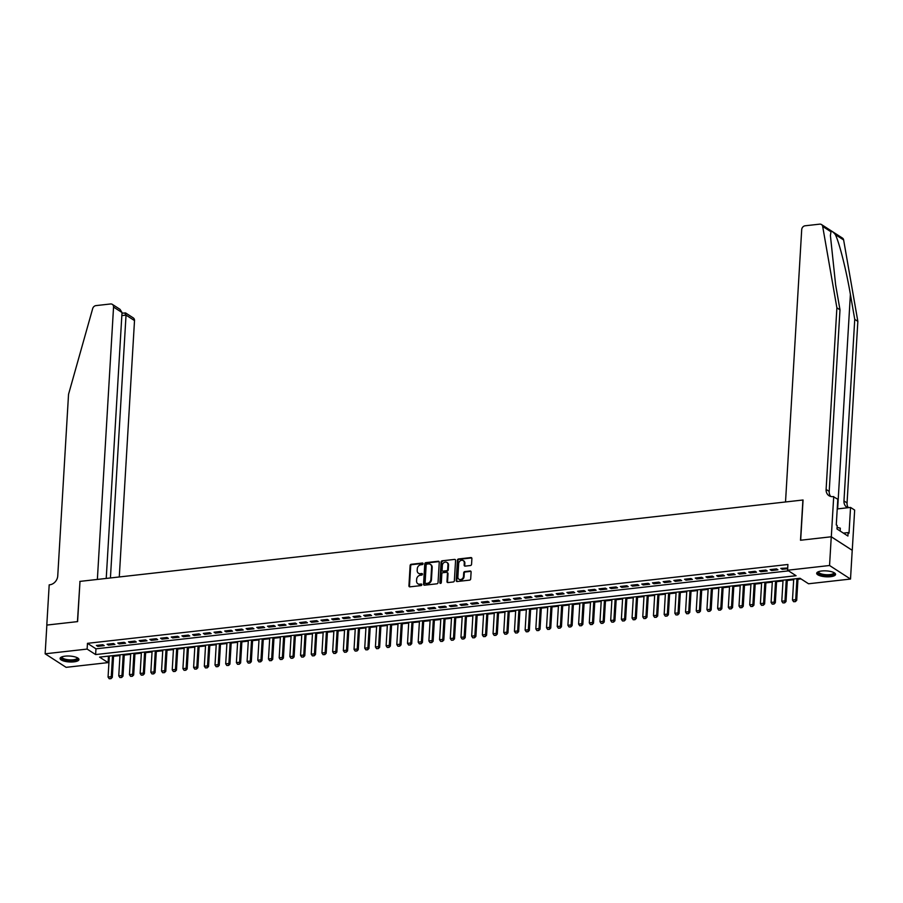 <?xml version="1.0" encoding="UTF-8"?>
<svg xmlns="http://www.w3.org/2000/svg" width="903" height="903" viewBox="0 0 903 903"><rect width="100%" height="100%" fill="white"/><g stroke="black" fill="none" stroke-linecap="round" stroke-linejoin="round"><path stroke-width="1.35" d="M423.078 563.743A0.835 0.689 -57.1 0 0 422.39 563.032L411.237 564.285A1.185 0.993 -57.1 0 0 410.12 565.538L408.924 585.844A1.185 0.993 -57.1 0 0 409.906 586.848L421.058 585.595A0.835 0.689 -57.1 0 0 421.148 584.015L419.703 584.173A3.804 3.16 -57.1 0 1 417.852 583.767A3.804 3.16 -57.1 0 1 416.565 580.945L416.655 579.252A3.804 3.16 -57.1 0 1 420.234 575.267L421.678 575.098A0.835 0.689 -57.1 0 0 421.769 573.518L420.324 573.687A3.804 3.16 -57.1 0 1 418.473 573.27A3.804 3.16 -57.1 0 1 417.186 570.459L417.288 568.766A3.804 3.16 -57.1 0 1 420.854 564.77L422.299 564.612A0.835 0.689 -57.1 0 0 423.078 563.743M423.022 563.393A0.835 0.689 -57.1 0 0 422.965 563.393L411.813 564.657A1.185 0.993 -57.1 0 0 410.696 565.899L409.488 586.205A1.185 0.993 -57.1 0 0 409.646 586.848M421.78 584.376A0.835 0.689 -57.1 0 0 421.712 584.376L419.703 584.173M422.401 573.879A0.835 0.689 -57.1 0 0 422.333 573.89L420.324 573.687M830.546 576.69A9.459 2.957 3.4 0 1 816.684 573.281A9.459 2.957 3.4 0 1 821.707 570.989A9.459 2.957 3.4 0 1 835.568 574.398A9.459 2.957 3.4 0 1 830.546 576.69M73.944 661.854A9.459 2.957 3.4 0 1 60.095 658.445A9.459 2.957 3.4 0 1 65.118 656.154A9.459 2.957 3.4 0 1 78.967 659.562A9.459 2.957 3.4 0 1 73.944 661.854M470.44 565.526A1.185 0.993 -57.1 0 0 471.558 564.273L471.897 558.585A1.185 0.993 -57.1 0 0 470.914 557.569L458.532 558.968A1.185 0.993 -57.1 0 0 457.415 560.21L456.207 580.516A1.185 0.993 -57.1 0 0 457.189 581.521L469.571 580.132A1.185 0.993 -57.1 0 0 470.689 578.891L471.106 572.005A1.185 0.993 -57.1 0 0 470.124 570.989L464.819 571.588A1.185 0.993 -57.1 0 0 463.702 572.841L463.499 576.249A3.183 2.641 -57.1 0 1 457.877 576.882L458.679 563.517A3.183 2.641 -57.1 0 1 464.289 562.885L464.165 565.109A1.185 0.993 -57.1 0 0 465.147 566.125L470.44 565.526M45.15 653.806L46.854 625.068L77.602 621.614L79.995 581.385L802.902 500.014L800.51 540.242L831.257 536.777L829.552 565.504L850.513 579.049L808.535 583.767L800.035 578.281L99.59 657.124L108.078 662.61L66.111 667.34L45.15 653.806L87.128 649.076L95.616 654.562L796.074 575.719L787.574 570.233L829.552 565.504M787.574 570.233L787.913 564.488L87.467 643.331L87.128 649.076M439.253 562.253A1.185 0.993 -57.1 0 0 438.271 561.248L425.889 562.637A1.185 0.993 -57.1 0 0 424.771 563.89L423.563 584.196A1.185 0.993 -57.1 0 0 424.545 585.2L436.928 583.801A1.185 0.993 -57.1 0 0 438.045 582.559L439.253 562.253M442.21 560.797L454.593 559.409A1.185 0.993 -57.1 0 1 455.575 560.413L454.367 580.719A1.185 0.993 -57.1 0 1 453.25 581.972L447.956 582.57A1.185 0.993 -57.1 0 1 446.974 581.555L447.459 573.326A1.185 0.993 -57.1 0 0 446.477 572.31L442.955 572.705A1.185 0.993 -57.1 0 0 441.838 573.958L441.33 582.525A0.835 0.689 -57.1 0 1 439.863 582.695L441.093 562.05A1.185 0.993 -57.1 0 1 442.21 560.797L454.593 559.409M102.795 644.719L96.384 645.442L97.795 646.356L104.217 645.634L102.795 644.719M113.496 643.512L107.073 644.234L108.495 645.148L114.907 644.426L113.496 643.512M124.185 642.315L117.774 643.038L119.185 643.952L125.607 643.229L124.185 642.315M134.886 641.107L128.463 641.83L129.885 642.744L136.297 642.022L134.886 641.107M145.575 639.9L139.164 640.622L140.575 641.536L146.997 640.814L145.575 639.9M156.275 638.703L149.853 639.426L151.275 640.34L157.686 639.617L156.275 638.703M166.965 637.495L160.542 638.218L161.964 639.132L168.376 638.41L166.965 637.495M177.654 636.288L171.243 637.01L172.654 637.924L179.076 637.202L177.654 636.288M188.355 635.091L181.932 635.814L183.354 636.728L189.765 636.005L188.355 635.091M199.044 633.883L192.632 634.606L194.043 635.52L200.466 634.798L199.044 633.883M209.744 632.676L203.322 633.398L204.744 634.312L211.155 633.59L209.744 632.676M220.434 631.479L214.022 632.202L215.433 633.116L221.845 632.393L220.434 631.479M231.123 630.271L224.712 630.994L226.122 631.908L232.545 631.186L231.123 630.271M241.823 629.075L235.401 629.797L236.823 630.712L243.234 629.989L241.823 629.075M252.513 627.867L246.101 628.59L247.512 629.504L253.935 628.781L252.513 627.867M263.213 626.659L256.791 627.382L258.213 628.296L264.624 627.574L263.213 626.659M273.902 625.463L267.491 626.185L268.902 627.1L275.325 626.377L273.902 625.463M284.592 624.255L278.18 624.978L279.591 625.892L286.014 625.169L284.592 624.255M295.292 623.047L288.87 623.77L290.292 624.684L296.703 623.962L295.292 623.047M305.982 621.851L299.57 622.573L300.981 623.488L307.404 622.765L305.982 621.851M316.682 620.643L310.26 621.366L311.682 622.28L318.093 621.557L316.682 620.643M327.371 619.435L320.96 620.158L322.371 621.072L328.794 620.35L327.371 619.435M338.072 618.239L331.649 618.961L333.072 619.876L339.483 619.153L338.072 618.239M348.761 617.031L342.35 617.754L343.761 618.668L350.172 617.945L348.761 617.031M359.45 615.823L353.039 616.546L354.45 617.46L360.873 616.749L359.45 615.823M370.151 614.627L363.728 615.349L365.151 616.264L371.562 615.541L370.151 614.627M380.84 613.419L374.429 614.142L375.84 615.056L382.262 614.333L380.84 613.419M391.541 612.223L385.118 612.945L386.54 613.859L392.952 613.137L391.541 612.223M402.23 611.015L395.819 611.737L397.23 612.652L403.641 611.929L402.23 611.015M412.919 609.807L406.508 610.53L407.919 611.444L414.342 610.721L412.919 609.807M423.62 608.611L417.197 609.333L418.62 610.247L425.031 609.525L423.62 608.611M434.309 607.403L427.898 608.125L429.309 609.04L435.731 608.317L434.309 607.403M445.01 606.195L438.587 606.918L440.009 607.832L446.421 607.109L445.01 606.195M455.699 604.999L449.288 605.721L450.699 606.635L457.121 605.913L455.699 604.999M466.399 603.791L459.977 604.513L461.399 605.428L467.81 604.705L466.399 603.791M477.089 602.583L470.666 603.306L472.088 604.22L478.5 603.497L477.089 602.583M487.778 601.387L481.367 602.109L482.778 603.023L489.2 602.301L487.778 601.387M498.479 600.179L492.056 600.901L493.478 601.816L499.89 601.093L498.479 600.179M509.168 598.982L502.757 599.705L504.167 600.619L510.59 599.897L509.168 598.982M519.868 597.775L513.446 598.497L514.868 599.411L521.279 598.689L519.868 597.775M530.558 596.567L524.146 597.289L525.557 598.204L531.969 597.481L530.558 596.567M541.247 595.37L534.836 596.093L536.247 597.007L542.669 596.285L541.247 595.37M551.947 594.163L545.525 594.885L546.947 595.799L553.358 595.077L551.947 594.163M562.637 592.955L556.225 593.677L557.636 594.592L564.059 593.869L562.637 592.955M573.337 591.758L566.915 592.481L568.337 593.395L574.748 592.673L573.337 591.758M584.027 590.551L577.615 591.273L579.026 592.187L585.449 591.465L584.027 590.551M594.727 589.343L588.304 590.065L589.727 590.98L596.138 590.257L594.727 589.343M605.416 588.146L598.994 588.869L600.416 589.783L606.827 589.061L605.416 588.146M616.106 586.939L609.694 587.661L611.105 588.575L617.528 587.853L616.106 586.939M626.806 585.731L620.384 586.453L621.806 587.368L628.217 586.657L626.806 585.731M637.495 584.534L631.084 585.257L632.495 586.171L638.918 585.449L637.495 584.534M648.196 583.327L641.773 584.049L643.196 584.963L649.607 584.241L648.196 583.327M658.885 582.13L652.474 582.853L653.885 583.767L660.296 583.045L658.885 582.13M669.575 580.922L663.163 581.645L664.574 582.559L670.997 581.837L669.575 580.922M680.275 579.715L673.852 580.437L675.275 581.351L681.686 580.629L680.275 579.715M690.964 578.518L684.553 579.241L685.964 580.155L692.387 579.433L690.964 578.518M701.665 577.31L695.242 578.033L696.664 578.947L703.076 578.225L701.665 577.31M712.354 576.103L705.943 576.825L707.354 577.739L713.776 577.017L712.354 576.103M723.043 574.906L716.632 575.629L718.043 576.543L724.466 575.821L723.043 574.906M733.744 573.698L727.321 574.421L728.744 575.335L735.155 574.613L733.744 573.698M744.433 572.491L738.022 573.213L739.433 574.127L745.855 573.405L744.433 572.491M755.134 571.294L748.711 572.017L750.133 572.931L756.545 572.209L755.134 571.294M765.823 570.086L759.412 570.809L760.823 571.723L767.245 571.001L765.823 570.086M776.524 568.89L770.101 569.612L771.523 570.527L777.934 569.804L776.524 568.89M87.467 643.331L95.966 648.817L788.545 570.865M787.709 567.998L780.802 568.405L782.212 569.319L787.664 568.698M107.457 656.233L109.274 656.763M113.552 656.289L119.964 655.567M124.242 655.081L130.664 654.359M134.931 653.885L141.353 653.162M145.631 652.677L152.054 651.955M156.321 651.469L162.743 650.747M167.021 650.273L173.432 649.55M177.71 649.065L184.133 648.343M188.4 647.857L194.822 647.135M199.1 646.661L205.523 645.938M209.789 645.453L216.212 644.731M220.49 644.245L226.901 643.523M231.179 643.049L237.602 642.326M241.88 641.841L248.291 641.119M252.569 640.645L258.992 639.922M263.258 639.437L269.681 638.714M273.959 638.229L280.381 637.507M284.648 637.033L291.071 636.31M295.349 635.825L301.76 635.102M306.038 634.617L312.461 633.895M316.727 633.421L323.15 632.698M327.428 632.213L333.85 631.49M338.117 631.005L344.54 630.283M348.818 629.809L355.229 629.086M359.507 628.601L365.929 627.878M370.196 627.393L376.619 626.671M380.897 626.197L387.319 625.474M391.586 624.989L398.009 624.266M402.286 623.792L408.698 623.07M412.976 622.585L419.398 621.862M423.676 621.377L430.088 620.654M434.366 620.18L440.788 619.458M445.055 618.973L451.477 618.25M455.755 617.765L462.178 617.042M466.445 616.568L472.867 615.846M477.145 615.361L483.556 614.638M487.834 614.153L494.257 613.43M498.524 612.956L504.946 612.234M509.224 611.749L515.647 611.026M519.914 610.552L526.336 609.83M530.614 609.344L537.025 608.622M541.303 608.137L547.726 607.414M552.004 606.94L558.415 606.218M562.693 605.732L569.116 605.01M573.382 604.525L579.805 603.802M584.083 603.328L590.506 602.606M594.772 602.12L601.195 601.398M605.473 600.913L611.884 600.19M616.162 599.716L622.585 598.994M626.851 598.508L633.274 597.786M637.552 597.301L643.974 596.578M648.241 596.104L654.664 595.382M658.942 594.896L665.353 594.174M669.631 593.7L676.054 592.978M680.32 592.492L686.743 591.77M691.021 591.284L697.443 590.562M701.71 590.088L708.133 589.366M712.411 588.88L718.833 588.158M723.1 587.672L729.522 586.95M733.8 586.476L740.212 585.754M744.49 585.268L750.912 584.546M755.179 584.06L761.601 583.338M765.879 582.864L772.302 582.142M776.569 581.656L782.991 580.934M787.269 580.46L793.681 579.726M797.959 579.252L801.006 578.902M831.257 536.777L852.218 550.311L850.513 579.049M108.428 656.865L108.078 662.61M95.966 648.817L95.616 654.562M97.795 646.356L97.863 645.273M108.495 645.148L108.563 644.065M119.185 643.952L119.252 642.868M129.885 642.744L129.942 641.661M140.575 641.536L140.642 640.464M151.275 640.34L151.332 639.256M161.964 639.132L162.032 638.049M172.654 637.924L172.721 636.852M183.354 636.728L183.411 635.644M194.043 635.52L194.111 634.437M204.744 634.312L204.8 633.24M215.433 633.116L215.501 632.032M226.122 631.908L226.19 630.825M236.823 630.712L236.891 629.628M247.512 629.504L247.58 628.42M258.213 628.296L258.269 627.213M268.902 627.1L268.97 626.016M279.591 625.892L279.659 624.808M290.292 624.684L290.36 623.612M300.981 623.488L301.049 622.404M311.682 622.28L311.738 621.196M322.371 621.072L322.439 620M333.072 619.876L333.128 618.792M343.761 618.668L343.829 617.584M354.45 617.46L354.518 616.388M365.151 616.264L365.207 615.18M375.84 615.056L375.908 613.972M386.54 613.859L386.597 612.776M397.23 612.652L397.297 611.568M407.919 611.444L407.987 610.372M418.62 610.247L418.687 609.164M429.309 609.04L429.376 607.956M440.009 607.832L440.066 606.76M450.699 606.635L450.766 605.552M461.399 605.428L461.456 604.344M472.088 604.22L472.156 603.148M482.778 603.023L482.845 601.94M493.478 601.816L493.535 600.732M504.167 600.619L504.235 599.536M514.868 599.411L514.924 598.328M525.557 598.204L525.625 597.12M536.247 597.007L536.314 595.924M546.947 595.799L547.015 594.716M557.636 594.592L557.704 593.519M568.337 593.395L568.393 592.312M579.026 592.187L579.094 591.104M589.727 590.98L589.783 589.907M600.416 589.783L600.484 588.7M611.105 588.575L611.173 587.492M621.806 587.368L621.862 586.295M632.495 586.171L632.563 585.088M643.196 584.963L643.252 583.88M653.885 583.767L653.953 582.683M664.574 582.559L664.642 581.476M675.275 581.351L675.342 580.279M685.964 580.155L686.032 579.071M696.664 578.947L696.721 577.864M707.354 577.739L707.421 576.667M718.043 576.543L718.111 575.459M728.744 575.335L728.811 574.252M739.433 574.127L739.501 573.055M750.133 572.931L750.19 571.847M760.823 571.723L760.89 570.64M771.523 570.527L771.58 569.443M782.212 569.319L782.28 568.235M418.778 573.439A3.804 3.16 -57.1 0 0 419.048 573.642A3.804 3.16 -57.1 0 0 420.9 574.048M418.145 583.925A3.804 3.16 -57.1 0 0 418.416 584.128A3.804 3.16 -57.1 0 0 420.267 584.546M439.095 561.621A1.185 0.993 -57.1 0 0 438.835 561.61L426.453 563.009A1.185 0.993 -57.1 0 0 425.336 564.251L424.128 584.557A1.185 0.993 -57.1 0 0 424.286 585.189M426.95 564.093A0.835 0.689 -57.1 0 0 426.16 564.962L425.11 582.785A0.835 0.689 -57.1 0 0 425.798 583.496L427.311 583.315A3.804 3.16 -57.1 0 0 430.889 579.331L431.611 567.152A3.804 3.16 -57.1 0 0 430.313 564.33A3.804 3.16 -57.1 0 0 428.474 563.912L426.95 564.093M425.731 583.496A0.835 0.689 -57.1 0 0 426.363 583.857L425.798 583.496M430.596 564.533A3.804 3.16 -57.1 0 1 430.889 564.691A3.804 3.16 -57.1 0 1 432.176 567.513L431.453 579.692A3.804 3.16 -57.1 0 1 427.887 583.688L426.363 583.857M447.301 572.683A1.185 0.993 -57.1 0 1 448.023 573.687L447.538 581.927A1.185 0.993 -57.1 0 0 447.696 582.559M442.775 561.169A1.185 0.993 -57.1 0 0 441.657 562.411L440.427 583.056A0.835 0.689 -57.1 0 0 440.483 583.406M447.967 564.77A3.183 2.641 -57.1 0 0 442.346 565.402L442.075 570.12A1.185 0.993 -57.1 0 0 443.057 571.125L446.567 570.73A1.185 0.993 -57.1 0 0 447.685 569.488L447.967 564.77L448.531 565.143A3.183 2.641 -57.1 0 0 447.154 562.625M442.797 571.125A1.185 0.993 -57.1 0 0 443.621 571.497L443.057 571.125M448.531 565.143L448.249 569.849A1.185 0.993 -57.1 0 1 447.132 571.102L443.621 571.497M463.476 560.729A3.183 2.641 -57.1 0 1 464.864 563.246L464.729 565.481A1.185 0.993 -57.1 0 0 464.887 566.113M459.266 579.399A3.183 2.641 -57.1 0 0 464.063 576.611L463.499 576.249M470.937 571.362A1.185 0.993 -57.1 0 0 470.689 571.362L465.384 571.96A1.185 0.993 -57.1 0 0 464.266 573.202L464.063 576.611M471.738 557.941A1.185 0.993 -57.1 0 0 471.479 557.941L459.096 559.329A1.185 0.993 -57.1 0 0 457.979 560.571L456.771 580.877A1.185 0.993 -57.1 0 0 456.929 581.521M109.319 656.029L108.067 677.069L111.272 676.708L112.525 655.668M110.809 678.571L109.207 678.751L110.979 678.672L111.272 676.708L112.299 677.363L113.586 655.544M108.067 677.069L109.207 678.751M110.979 678.672L112.299 677.363M77.455 657.824A8.183 2.562 3.4 0 1 76.507 659.811A8.183 2.562 3.4 0 1 66.145 660.228A8.183 2.562 3.4 0 1 61.799 656.887M62.138 656.763A7.574 2.37 -176.6 0 0 62.059 657.057A7.574 2.37 -176.6 0 0 67.465 659.664A7.574 2.37 -176.6 0 0 76.033 659.111A7.574 2.37 -176.6 0 0 77.184 657.96A7.574 2.37 -176.6 0 0 77.139 657.655M60.275 657.926A9.391 2.935 -176.6 0 0 67.533 660.849A9.391 2.935 -176.6 0 0 77.534 660.07A9.391 2.935 -176.6 0 0 78.854 659.032M834.056 572.66A8.183 2.562 3.4 0 1 833.097 574.658A8.183 2.562 3.4 0 1 822.746 575.064A8.183 2.562 3.4 0 1 818.4 571.723M818.728 571.61A7.574 2.37 -176.6 0 0 818.649 571.892A7.574 2.37 -176.6 0 0 824.055 574.5A7.574 2.37 -176.6 0 0 832.622 573.947A7.574 2.37 -176.6 0 0 833.774 572.795A7.574 2.37 -176.6 0 0 833.74 572.502M816.865 572.773A9.391 2.935 -176.6 0 0 824.123 575.685A9.391 2.935 -176.6 0 0 834.124 574.906A9.391 2.935 -176.6 0 0 835.444 573.868M840.14 531.02L840.309 528.176L837.07 527.375M119.275 576.961L134.513 320.588L126.036 315.124L121.837 315.599M110.426 577.954L126.036 315.124L124.738 313.127M79.836 581.408L97.366 579.433L113.552 307.054A3.635 3.025 -57.1 0 0 112.311 304.356A3.635 3.025 -57.1 0 0 110.55 303.972L95.955 305.609A3.635 3.025 -57.1 0 0 92.682 308.589L68.538 394.318L57.747 575.9A8.488 7.055 122.9 0 1 49.778 584.783L49.191 584.851L46.798 625.079L77.444 621.625L79.983 581.498M106.227 578.428L122.018 312.528L113.552 307.054M121.984 313.206L125.551 312.912L133.272 317.901A3.635 3.025 122.9 0 1 134.513 320.588M112.311 304.356L120.043 309.345L122.018 312.528M830.963 231.766L822.678 226.416A3.635 3.025 -57.1 0 0 821.482 224.542L842.443 238.076A3.635 3.025 122.9 0 1 843.628 239.95L857.85 321.366L854.746 319.357L850.389 294.401C846.371 270.629 839.271 242.399 835.343 234.599C833.187 231.857 831.719 230.908 830.963 231.766L830.41 235.604L835.636 284.874L839.993 309.831L829.202 491.413A8.488 7.055 -57.1 0 0 830.704 496.447M839.993 309.831L836.889 307.833L826.11 489.415A8.488 7.055 -57.1 0 0 828.988 495.702A8.488 7.055 -57.1 0 0 833.108 496.616L837.803 499.201L836.28 524.948L837.183 525.523L836.979 528.977L847.906 536.032L848.12 532.589L849.023 533.176L850.547 507.43L854.656 510.082L852.263 550.311L831.313 536.777L800.668 540.22L803.06 499.991L785.52 501.966L801.706 229.599A3.635 3.025 -57.1 0 1 805.115 225.784L819.721 224.147A3.635 3.025 -57.1 0 1 821.482 224.542M857.85 321.366L847.059 502.948A8.488 7.055 -57.1 0 0 848.323 507.678M847.827 507.734A8.488 7.055 -57.1 0 1 846.845 507.226A8.488 7.055 -57.1 0 1 843.966 500.939L854.746 319.357M822.678 226.416L836.889 307.833M833.706 496.548L831.313 536.777M850.547 507.43L837.228 508.931M848.12 532.589L843.391 533.12M120.009 654.822L118.756 675.862L121.973 675.5L123.214 654.461M121.499 677.363L119.896 677.543L121.668 677.476L121.973 675.5L122.989 676.166L124.287 654.348M118.756 675.862L119.896 677.543M121.668 677.476L122.989 676.166M130.709 653.625L129.456 674.665L132.662 674.304L133.915 653.264M132.199 676.155L130.596 676.336L132.369 676.268L132.662 674.304L133.678 674.959L134.976 653.14M129.456 674.665L130.596 676.336M132.369 676.268L133.678 674.959M141.399 652.417L140.146 673.457L143.363 673.096L144.604 652.056M142.888 674.959L141.286 675.139L143.058 675.06L143.363 673.096L144.378 673.751L145.676 651.932M140.146 673.457L141.286 675.139M143.058 675.06L144.378 673.751M152.088 651.21L150.846 672.25L154.052 671.888L155.305 650.849M153.589 673.751L151.986 673.931L153.758 673.864L154.052 671.888L155.068 672.554L156.366 650.736M150.846 672.25L151.986 673.931M153.758 673.864L155.068 672.554M162.788 650.013L161.535 671.053L164.741 670.692L165.994 649.652M164.278 672.543L162.675 672.724L164.448 672.656L164.741 670.692L165.768 671.347L167.055 649.528M161.535 671.053L162.675 672.724M164.448 672.656L165.768 671.347M173.478 648.805L172.236 669.845L175.442 669.484L176.683 648.444M174.968 671.347L173.365 671.527L175.148 671.448L175.442 669.484L176.457 670.139L177.756 648.32M172.236 669.845L173.365 671.527M175.148 671.448L176.457 670.139M184.178 647.598L182.925 668.638L186.131 668.276L187.384 647.237M185.668 670.139L184.065 670.319L185.837 670.252L186.131 668.276L187.147 668.942L188.445 647.124M182.925 668.638L184.065 670.319M185.837 670.252L187.147 668.942M194.867 646.401L193.614 667.441L196.831 667.08L198.073 646.04M196.357 668.931L194.755 669.112L196.527 669.044L196.831 667.08L197.847 667.735L199.145 645.916M193.614 667.441L194.755 669.112M196.527 669.044L197.847 667.735M205.568 645.193L204.315 666.233L207.521 665.872L208.774 644.832M207.058 667.735L205.455 667.915L207.227 667.836L207.521 665.872L208.537 666.527L209.835 644.708M204.315 666.233L205.455 667.915M207.227 667.836L208.537 666.527M216.257 643.986L215.004 665.026L218.21 664.664L219.463 643.625M217.747 666.527L216.144 666.707L217.916 666.64L218.21 664.664L219.237 665.33L220.535 643.512M215.004 665.026L216.144 666.707M217.916 666.64L219.237 665.33M226.946 642.789L225.705 663.829L228.91 663.468L230.163 642.428M228.448 665.319L226.834 665.5L228.617 665.432L228.91 663.468L229.926 664.123L231.224 642.304M225.705 663.829L226.834 665.5M228.617 665.432L229.926 664.123M237.647 641.581L236.394 662.621L239.6 662.26L240.853 641.22M239.137 664.123L237.534 664.303L239.306 664.236L239.6 662.26L240.627 662.926L241.914 641.107M236.394 662.621L237.534 664.303M239.306 664.236L240.627 662.926M248.336 640.385L247.083 661.425L250.3 661.064L251.542 640.024M249.826 662.915L248.223 663.095L249.996 663.028L250.3 661.064L251.316 661.718L252.614 639.9M247.083 661.425L248.223 663.095M249.996 663.028L251.316 661.718M259.037 639.177L257.784 660.217L260.99 659.856L262.242 638.816M260.527 661.718L258.924 661.899L260.696 661.82L260.99 659.856L262.005 660.511L263.304 638.692M257.784 660.217L258.924 661.899M260.696 661.82L262.005 660.511M269.726 637.97L268.473 659.009L271.679 658.648L272.932 637.608M271.216 660.511L269.613 660.691L271.385 660.624L271.679 658.648L272.706 659.314L274.004 637.495M268.473 659.009L269.613 660.691M271.385 660.624L272.706 659.314M280.415 636.773L279.174 657.813L282.379 657.452L283.632 636.412M281.917 659.303L280.302 659.483L282.086 659.416L282.379 657.452L283.395 658.106L284.693 636.288M279.174 657.813L280.302 659.483M282.086 659.416L283.395 658.106M291.116 635.565L289.863 656.605L293.069 656.244L294.322 635.204M292.606 658.106L291.003 658.287L292.775 658.208L293.069 656.244L294.096 656.899L295.383 635.08M289.863 656.605L291.003 658.287M292.775 658.208L294.096 656.899M301.805 634.357L300.552 655.397L303.769 655.036L305.011 633.996M303.295 656.899L301.692 657.079L303.464 657.012L303.769 655.036L304.785 655.702L306.083 633.883M300.552 655.397L301.692 657.079M303.464 657.012L304.785 655.702M312.506 633.161L311.253 654.201L314.458 653.84L315.711 632.8M313.996 655.691L312.393 655.871L314.165 655.804L314.458 653.84L315.474 654.494L316.772 632.676M311.253 654.201L312.393 655.871M314.165 655.804L315.474 654.494M323.195 631.953L321.942 652.993L325.159 652.632L326.401 631.592M324.685 654.494L323.082 654.675L324.854 654.596L325.159 652.632L326.175 653.287L327.473 631.468M321.942 652.993L323.082 654.675M324.854 654.596L326.175 653.287M333.884 630.745L332.643 651.785L335.848 651.424L337.101 630.384M335.385 653.287L333.783 653.467L335.555 653.4L335.848 651.424L336.864 652.09L338.162 630.271M332.643 651.785L333.783 653.467M335.555 653.4L336.864 652.09M344.585 629.549L343.332 650.589L346.538 650.228L347.79 629.188M346.075 652.079L344.472 652.259L346.244 652.192L346.538 650.228L347.565 650.882L348.863 629.064M343.332 650.589L344.472 652.259M346.244 652.192L347.565 650.882M355.274 628.341L354.032 649.381L357.238 649.02L358.491 627.98M356.775 650.882L355.161 651.063L356.945 650.995L357.238 649.02L358.254 649.675L359.552 627.867M354.032 649.381L355.161 651.063M356.945 650.995L358.254 649.675M365.975 627.145L364.722 648.173L367.927 647.812L369.18 626.784M367.465 649.675L365.862 649.855L367.634 649.788L367.927 647.812L368.955 648.478L370.241 626.659M364.722 648.173L365.862 649.855M367.634 649.788L368.955 648.478M376.664 625.937L375.411 646.977L378.628 646.616L379.87 625.576M378.154 648.478L376.551 648.659L378.323 648.58L378.628 646.616L379.644 647.27L380.942 625.452M375.411 646.977L376.551 648.659M378.323 648.58L379.644 647.27M387.364 624.729L386.112 645.769L389.317 645.408L390.57 624.368M388.854 647.27L387.252 647.451L389.024 647.383L389.317 645.408L390.333 646.074L391.631 624.255M386.112 645.769L387.252 647.451M389.024 647.383L390.333 646.074M398.054 623.533L396.801 644.573L400.006 644.211L401.259 623.172M399.544 646.063L397.941 646.243L399.713 646.176L400.006 644.211L401.034 644.866L402.332 623.047M396.801 644.573L397.941 646.243M399.713 646.176L401.034 644.866M408.743 622.325L407.501 643.365L410.707 643.004L411.96 621.964M410.244 644.866L408.63 645.047L410.413 644.968L410.707 643.004L411.723 643.658L413.021 621.84M407.501 643.365L408.63 645.047M410.413 644.968L411.723 643.658M419.443 621.117L418.191 642.157L421.396 641.796L422.649 620.756M420.933 643.658L419.331 643.839L421.103 643.771L421.396 641.796L422.423 642.462L423.71 620.643M418.191 642.157L419.331 643.839M421.103 643.771L422.423 642.462M430.133 619.921L428.88 640.961L432.097 640.599L433.338 619.56M431.623 642.451L430.02 642.631L431.792 642.564L432.097 640.599L433.113 641.254L434.411 619.435M428.88 640.961L430.02 642.631M431.792 642.564L433.113 641.254M440.833 618.713L439.58 639.753L442.786 639.392L444.039 618.352M442.323 641.254L440.72 641.435L442.493 641.356L442.786 639.392L443.802 640.046L445.1 618.228M439.58 639.753L440.72 641.435M442.493 641.356L443.802 640.046M451.523 617.505L450.27 638.545L453.487 638.184L454.728 617.144M453.013 640.046L451.41 640.227L453.182 640.159L453.487 638.184L454.502 638.85L455.801 617.031M450.27 638.545L451.41 640.227M453.182 640.159L454.502 638.85M462.212 616.309L460.97 637.349L464.176 636.987L465.429 615.948M463.713 638.839L462.11 639.019L463.882 638.952L464.176 636.987L465.192 637.642L466.49 615.823M460.97 637.349L462.11 639.019M463.882 638.952L465.192 637.642M472.912 615.101L471.659 636.141L474.865 635.78L476.118 614.74M474.402 637.642L472.8 637.823L474.572 637.744L474.865 635.78L475.892 636.434L477.19 614.616M471.659 636.141L472.8 637.823M474.572 637.744L475.892 636.434M483.602 613.893L482.36 634.933L485.566 634.572L486.819 613.532M485.092 636.434L483.489 636.615L485.272 636.547L485.566 634.572L486.582 635.238L487.88 613.419M482.36 634.933L483.489 636.615M485.272 636.547L486.582 635.238M494.302 612.697L493.049 633.737L496.255 633.375L497.508 612.336M495.792 635.227L494.189 635.407L495.961 635.34L496.255 633.375L497.282 634.03L498.569 612.211M493.049 633.737L494.189 635.407M495.961 635.34L497.282 634.03M504.991 611.489L503.739 632.529L506.955 632.168L508.197 611.128M506.481 634.03L504.879 634.211L506.651 634.143L506.955 632.168L507.971 632.834L509.269 611.015M503.739 632.529L504.879 634.211M506.651 634.143L507.971 632.834M515.692 610.293L514.439 631.332L517.645 630.971L518.898 609.931M517.182 632.822L515.579 633.003L517.351 632.935L517.645 630.971L518.661 631.626L519.959 609.807M514.439 631.332L515.579 633.003M517.351 632.935L518.661 631.626M526.381 609.085L525.128 630.125L528.334 629.763L529.587 608.724M527.871 631.626L526.268 631.807L528.041 631.728L528.334 629.763L529.361 630.418L530.659 608.599M525.128 630.125L526.268 631.807M528.041 631.728L529.361 630.418M537.071 607.877L535.829 628.917L539.035 628.556L540.287 607.516M538.572 630.418L536.958 630.599L538.741 630.531L539.035 628.556L540.05 629.222L541.348 607.403M535.829 628.917L536.958 630.599M538.741 630.531L540.05 629.222M547.771 606.681L546.518 627.72L549.724 627.359L550.977 606.319M549.261 629.21L547.658 629.391L549.43 629.323L549.724 627.359L550.751 628.014L552.038 606.195M546.518 627.72L547.658 629.391M549.43 629.323L550.751 628.014M558.46 605.473L557.207 626.513L560.424 626.151L561.666 605.112M559.95 628.014L558.347 628.195L560.12 628.116L560.424 626.151L561.44 626.806L562.738 604.987M557.207 626.513L558.347 628.195M560.12 628.116L561.44 626.806M569.161 604.265L567.908 625.305L571.114 624.944L572.367 603.904M570.651 626.806L569.048 626.987L570.82 626.919L571.114 624.944L572.13 625.61L573.428 603.791M567.908 625.305L569.048 626.987M570.82 626.919L572.13 625.61M579.85 603.069L578.597 624.108L581.803 623.747L583.056 602.707M581.34 625.598L579.737 625.779L581.509 625.711L581.803 623.747L582.83 624.402L584.128 602.583M578.597 624.108L579.737 625.779M581.509 625.711L582.83 624.402M590.539 601.861L589.298 622.901L592.503 622.539L593.756 601.5M592.041 624.402L590.438 624.583L592.21 624.504L592.503 622.539L593.519 623.194L594.817 601.375M589.298 622.901L590.438 624.583M592.21 624.504L593.519 623.194M601.24 600.653L599.987 621.693L603.193 621.332L604.446 600.292M602.73 623.194L601.127 623.375L602.899 623.307L603.193 621.332L604.22 621.998L605.507 600.179M599.987 621.693L601.127 623.375M602.899 623.307L604.22 621.998M611.929 599.457L610.688 620.496L613.893 620.135L615.135 599.095M613.419 621.986L611.816 622.167L613.6 622.099L613.893 620.135L614.909 620.79L616.207 598.971M610.688 620.496L611.816 622.167M613.6 622.099L614.909 620.79M622.63 598.249L621.377 619.289L624.583 618.927L625.835 597.888M624.12 620.79L622.517 620.971L624.289 620.903L624.583 618.927L625.598 619.582L626.896 597.775M621.377 619.289L622.517 620.971M624.289 620.903L625.598 619.582M633.319 597.052L632.066 618.081L635.283 617.72L636.525 596.691M634.809 619.582L633.206 619.763L634.978 619.695L635.283 617.72L636.299 618.386L637.597 596.567M632.066 618.081L633.206 619.763M634.978 619.695L636.299 618.386M644.02 595.845L642.767 616.884L645.972 616.523L647.225 595.483M645.51 618.386L643.907 618.566L645.679 618.487L645.972 616.523L646.988 617.178L648.286 595.359M642.767 616.884L643.907 618.566M645.679 618.487L646.988 617.178M654.709 594.637L653.456 615.677L656.662 615.315L657.915 594.276M656.199 617.178L654.596 617.359L656.368 617.291L656.662 615.315L657.689 615.981L658.987 594.163M653.456 615.677L654.596 617.359M656.368 617.291L657.689 615.981M665.398 593.44L664.156 614.48L667.362 614.119L668.615 593.079M666.899 615.97L665.285 616.151L667.069 616.083L667.362 614.119L668.378 614.774L669.676 592.955M664.156 614.48L665.285 616.151M667.069 616.083L668.378 614.774M676.099 592.233L674.846 613.272L678.051 612.911L679.304 591.871M677.589 614.774L675.986 614.954L677.758 614.875L678.051 612.911L679.079 613.566L680.365 591.747M674.846 613.272L675.986 614.954M677.758 614.875L679.079 613.566M686.788 591.025L685.535 612.065L688.752 611.703L689.994 590.664M688.278 613.566L686.675 613.747L688.447 613.679L688.752 611.703L689.768 612.369L691.066 590.551M685.535 612.065L686.675 613.747M688.447 613.679L689.768 612.369M697.488 589.828L696.236 610.868L699.441 610.507L700.694 589.467M698.978 612.358L697.376 612.539L699.148 612.471L699.441 610.507L700.457 611.162L701.755 589.343M696.236 610.868L697.376 612.539M699.148 612.471L700.457 611.162M708.178 588.621L706.925 609.66L710.13 609.299L711.383 588.259M709.668 611.162L708.065 611.342L709.837 611.263L710.13 609.299L711.158 609.954L712.456 588.135M706.925 609.66L708.065 611.342M709.837 611.263L711.158 609.954M718.867 587.413L717.625 608.453L720.831 608.091L722.084 587.052M720.368 609.954L718.754 610.135L720.538 610.067L720.831 608.091L721.847 608.757L723.145 586.939M717.625 608.453L718.754 610.135M720.538 610.067L721.847 608.757M729.568 586.216L728.315 607.256L731.52 606.895L732.773 585.855M731.058 608.746L729.455 608.927L731.227 608.859L731.52 606.895L732.547 607.55L733.834 585.731M728.315 607.256L729.455 608.927M731.227 608.859L732.547 607.55M740.257 585.009L739.004 606.048L742.221 605.687L743.462 584.647M741.747 607.55L740.144 607.73L741.916 607.651L742.221 605.687L743.237 606.342L744.535 584.523M739.004 606.048L740.144 607.73M741.916 607.651L743.237 606.342M750.957 583.801L749.704 604.841L752.91 604.479L754.163 583.44M752.447 606.342L750.845 606.523L752.617 606.455L752.91 604.479L753.926 605.145L755.224 583.327M749.704 604.841L750.845 606.523M752.617 606.455L753.926 605.145M761.647 582.604L760.394 603.644L763.611 603.283L764.852 582.243M763.137 605.134L761.534 605.315L763.306 605.247L763.611 603.283L764.627 603.938L765.925 582.119M760.394 603.644L761.534 605.315M763.306 605.247L764.627 603.938M772.336 581.397L771.094 602.436L774.3 602.075L775.553 581.035M773.837 603.938L772.234 604.118L774.006 604.051L774.3 602.075L775.316 602.741L776.614 580.922M771.094 602.436L772.234 604.118M774.006 604.051L775.316 602.741M783.036 580.2L781.784 601.24L784.989 600.879L786.242 579.839M784.526 602.73L782.924 602.911L784.696 602.843L784.989 600.879L786.016 601.533L787.314 579.715M781.784 601.24L782.924 602.911M784.696 602.843L786.016 601.533M793.726 578.992L792.484 600.032L795.69 599.671L796.943 578.631M795.227 601.533L793.613 601.714L795.396 601.635L795.69 599.671L796.706 600.326L798.004 578.507M792.484 600.032L793.613 601.714M795.396 601.635L796.706 600.326M422.965 563.393L422.39 563.032M421.712 584.376L421.148 584.015M422.333 573.89L421.769 573.518M409.488 586.205L408.924 585.844M410.696 565.899L410.12 565.538M411.813 564.657L411.237 564.285M424.128 584.557L423.563 584.196M425.336 564.251L424.771 563.89M426.453 563.009L425.889 562.637M438.835 561.61L438.271 561.248M427.887 583.688L427.311 583.315M431.453 579.692L430.889 579.331M432.176 567.513L431.611 567.152M447.538 581.927L446.974 581.555M448.023 573.687L447.459 573.326M440.427 583.056L439.863 582.695M441.657 562.411L441.093 562.05M447.132 571.102L446.567 570.73M448.249 569.849L447.685 569.488M464.729 565.481L464.165 565.109M464.864 563.246L464.289 562.885M464.266 573.202L463.702 572.841M465.384 571.96L464.819 571.588M470.689 571.362L470.124 570.989M456.771 580.877L456.207 580.516M457.979 560.571L457.415 560.21M459.096 559.329L458.532 558.968M471.479 557.941L470.914 557.569M850.389 294.401L837.645 508.886M829.202 491.413L826.11 489.415M843.966 500.939L847.059 502.948M843.628 239.95L835.343 234.599M419.048 573.642L418.473 573.27M418.416 584.128L417.852 583.767M425.956 583.767L425.392 583.406M430.889 564.691L430.313 564.33M447.617 572.807L447.053 572.434M447.448 562.783L446.883 562.422M443.046 571.362L442.47 571.001M463.781 560.887L463.216 560.526M459.525 579.602L458.961 579.241"/></g></svg>
